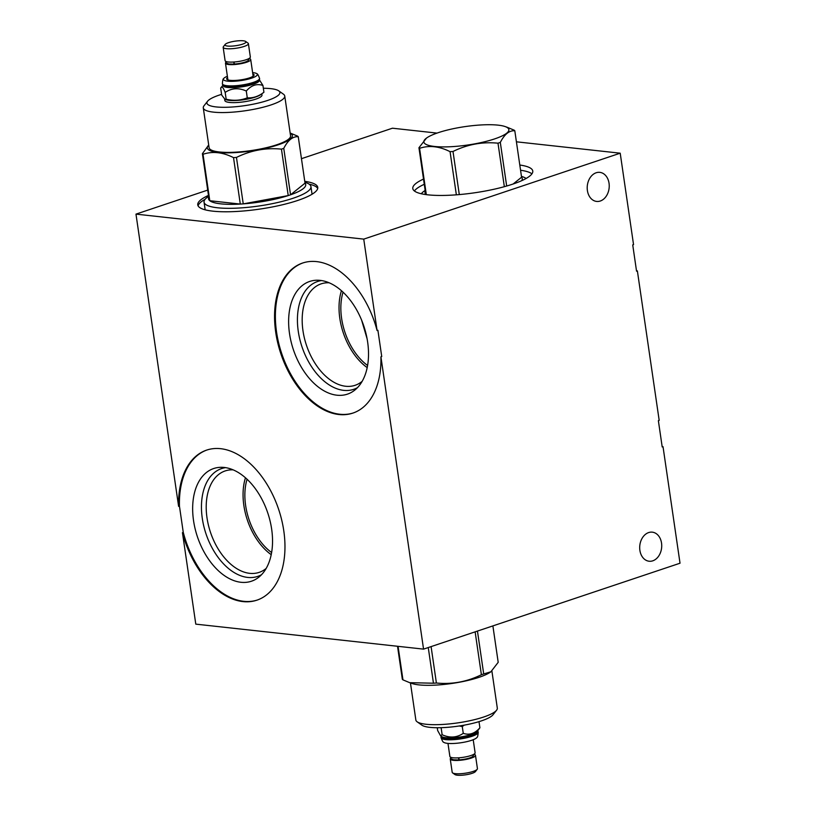 <?xml version="1.0" encoding="UTF-8"?>
<svg xmlns="http://www.w3.org/2000/svg" width="816" height="816" viewBox="0 0 816 816"><rect width="100%" height="100%" fill="white"/><g stroke="black" fill="none" stroke-linecap="round" stroke-linejoin="round"><path stroke-width="1.22" d="M516.416 141.811L620.211 153.194L363.742 239.119L135.976 214.129L207.703 190.097M301.461 158.681L392.445 128.204L437.019 133.1M304.766 181.346A60.629 13.127 171.7 0 1 317.75 187.364A60.629 13.127 171.7 0 1 279.959 205.357A60.629 13.127 171.7 0 1 212.874 211.16A60.629 13.127 171.7 0 1 197.758 204.877A60.629 13.127 171.7 0 1 208.478 195.391M519.802 165.026A60.629 13.127 171.7 0 1 532.777 171.044A60.629 13.127 171.7 0 1 494.986 189.026A60.629 13.127 171.7 0 1 427.9 194.83A60.629 13.127 171.7 0 1 412.794 188.547A60.629 13.127 171.7 0 1 423.514 179.071M135.976 214.129L178.612 506.369L179.438 506.093L183.263 532.379A79.132 49.45 -108.5 0 0 257.326 600.025M178.612 506.369A79.132 49.45 71.5 0 1 206.642 450.106A79.132 49.45 71.5 0 1 278.664 509.419A79.132 49.45 71.5 0 1 256.918 600.168A79.132 49.45 71.5 0 1 182.447 532.654L183.263 532.379M182.447 532.654L195.789 624.138L423.555 649.128L680.024 563.213L663.02 446.689L662.204 446.964L658.369 420.679L659.185 420.403L637.378 270.902L636.551 271.177L632.726 244.892L633.542 244.616L620.211 153.194M596.159 172.768A14.617 10.965 96.3 0 0 587.204 188.129A14.617 10.965 96.3 0 0 596.629 201.43A14.617 10.965 96.3 0 0 600.28 201.022A14.617 10.965 96.3 0 0 609.236 185.66A14.617 10.965 96.3 0 0 599.821 172.36A14.617 10.965 96.3 0 0 596.159 172.768M363.742 239.119L377.084 330.541L377.9 330.266L381.735 356.551L380.919 356.827L423.555 649.128M648.649 532.573A14.617 10.965 96.3 0 0 639.693 547.934A14.617 10.965 96.3 0 0 649.118 561.235A14.617 10.965 96.3 0 0 652.769 560.827A14.617 10.965 96.3 0 0 661.725 545.465A14.617 10.965 96.3 0 0 652.31 532.165A14.617 10.965 96.3 0 0 648.649 532.573M303.022 262.895A79.132 49.45 -108.5 0 0 281.683 353.491A79.132 49.45 -108.5 0 0 353.297 412.947M380.919 356.827A79.132 49.45 71.5 0 1 352.889 413.09A79.132 49.45 71.5 0 1 280.857 353.767A79.132 49.45 71.5 0 1 302.614 263.027A79.132 49.45 71.5 0 1 377.084 330.541M289.507 333.499A59.415 37.128 71.5 0 1 317.689 280.225A59.415 37.128 71.5 0 1 367.639 342.067A59.415 37.128 -108.5 0 1 354.562 390.283A59.415 37.128 -108.5 0 1 289.507 333.499M357.449 387.682A56.855 35.527 -108.5 0 1 298.268 331.306A56.855 35.527 71.5 0 1 321.555 280.561M329.123 282.785A53.489 33.425 71.5 0 0 321.147 283.856A53.489 33.425 71.5 0 0 302.971 330.715A53.489 33.425 -108.5 0 0 355.133 385.295A53.489 33.425 -108.5 0 0 362.141 381.347M367.19 367.598A53.489 33.425 -108.5 0 1 339.823 318.373A53.489 33.425 71.5 0 1 341.435 290.72M361.621 320.168L367.067 338.66M367.588 365.476A51.418 32.13 71.5 0 1 341.608 318.383A51.418 32.13 71.5 0 1 343.036 292.179M414.395 190.975A60.629 13.127 171.7 0 1 424.269 184.294M531.94 173.828A60.629 13.127 -8.3 0 0 520.557 170.248M271.616 552.544A51.418 32.13 71.5 0 1 245.626 505.461A51.418 32.13 71.5 0 1 247.064 479.247M245.463 477.788A53.489 33.425 71.5 0 0 243.851 505.451A53.489 33.425 -108.5 0 0 271.218 554.676M207.05 449.963A79.132 49.45 -108.5 0 0 179.438 506.093M193.535 520.567A59.415 37.128 71.5 0 1 221.717 467.303A59.415 37.128 71.5 0 1 271.657 529.145A59.415 37.128 -108.5 0 1 258.59 577.361A59.415 37.128 -108.5 0 1 193.535 520.567M261.467 574.75A56.855 35.527 -108.5 0 1 202.297 518.384A56.855 35.527 71.5 0 1 225.583 467.639M233.141 469.853A53.489 33.425 71.5 0 0 225.175 470.934A53.489 33.425 71.5 0 0 206.999 517.793A53.489 33.425 -108.5 0 0 259.162 572.373A53.489 33.425 -108.5 0 0 266.169 568.426M317.71 188.435A60.629 13.127 -8.3 0 0 309.131 184.141M198.104 205.887A60.629 13.127 171.7 0 1 205.091 199.318M304.909 182.284L306.204 182.743A54.009 11.689 171.7 0 1 310.947 186.578A54.009 11.689 171.7 0 1 293.005 198.278A54.009 11.689 171.7 0 1 236.354 208.162A54.009 11.689 171.7 0 1 204.051 202.174A54.009 11.689 171.7 0 1 207.499 197.135L208.621 196.33M281.449 149.134L288.221 195.585A49.123 10.628 171.7 0 1 243.239 203.878L288.221 195.585A49.123 10.628 -8.3 0 0 289.394 195.197A49.123 10.628 -8.3 0 0 290.547 194.81L305.031 183.172A49.123 10.628 171.7 0 1 290.547 194.81L283.764 148.359A49.123 10.628 171.7 0 1 282.622 148.747A49.123 10.628 171.7 0 1 281.449 149.134C265.822 147.584 250.828 150.348 236.456 157.427A49.123 10.628 171.7 0 1 233.519 157.621C222.717 152.194 212.558 151.072 203.021 154.275A49.123 10.628 171.7 0 1 202.399 153.683L208.702 145.013M305.031 183.172L298.258 136.721C292.801 136.292 287.966 140.168 283.764 148.359M290.17 133.192A42.962 9.302 171.7 0 1 278.062 144.86A42.962 9.302 171.7 0 1 227.531 152.857A42.962 9.302 171.7 0 1 208.712 145.075M290.69 133.253L297.636 136.139A49.123 10.628 171.7 0 1 298.258 136.721M209.182 196.483A49.123 10.628 171.7 0 0 209.171 200.134A49.123 10.628 -8.3 0 0 209.794 200.726A49.123 10.628 171.7 0 0 240.292 204.071A49.123 10.628 -8.3 0 0 243.239 203.878L236.456 157.427M209.171 200.134L202.399 153.683M203.286 107.875L209.1 147.706A41.157 8.905 -8.3 0 0 233.713 152.266A41.157 8.905 -8.3 0 0 276.879 144.738A41.157 8.905 -8.3 0 0 290.557 135.823L284.743 95.992A41.157 8.905 171.7 0 1 271.075 104.907A41.157 8.905 171.7 0 1 227.899 112.435A41.157 8.905 171.7 0 1 203.286 107.875A41.157 8.905 171.7 0 1 204.01 105.774L207.58 101.225A36.863 7.976 171.7 0 1 219.178 95.125A36.863 7.976 171.7 0 1 221.585 94.36M263.344 88.261A36.863 7.976 171.7 0 1 278.725 90.841A36.863 7.976 171.7 0 1 267.638 100.439A36.863 7.976 171.7 0 1 225.328 107.294A36.863 7.976 171.7 0 1 207.58 101.225M224.635 99.164L224.828 100.501A18.778 4.06 -8.3 0 0 229.51 102.439A18.778 4.06 -8.3 0 0 250.288 100.643A18.778 4.06 -8.3 0 0 261.987 95.074L261.803 93.799M278.725 90.841L283.448 94.187A41.157 8.905 171.7 0 1 284.743 95.992M259.376 79.795L262.936 85.456C256.816 83.405 251.267 85.262 246.289 91.035C238.68 87.587 231.642 88.046 225.165 92.412L226.165 99.215C233.529 100.99 240.567 100.531 247.279 97.838C253.154 98.206 258.703 96.349 263.925 92.259L260.488 94.748A18.778 4.06 171.7 0 1 229.204 100.368A18.778 4.06 171.7 0 1 226.175 99.756L225.053 99.368M262.936 85.456L263.925 92.259M246.289 91.035L247.279 97.838M225.165 92.412C223.105 87.108 221.615 85.711 220.687 88.22L221.687 95.023L225.002 99.348L226.165 99.215M222.962 85.109L220.687 88.22M222.941 84.915L223.033 85.547A18.401 3.978 -8.3 0 0 227.613 87.455A18.401 3.978 -8.3 0 0 247.972 85.69A18.401 3.978 -8.3 0 0 259.437 80.233L259.345 79.601M259.274 79.703L258.958 80.101A18.401 3.978 171.7 0 1 245.881 85.027A18.401 3.978 171.7 0 1 227.46 86.384A18.401 3.978 171.7 0 1 223.451 85.282L223.033 84.986A18.778 4.06 -8.3 0 0 227.123 86.108A18.778 4.06 -8.3 0 0 245.932 84.731A18.778 4.06 -8.3 0 0 259.274 79.703A18.778 4.06 -8.3 0 0 259.61 78.744L259.549 78.336A18.778 4.06 171.7 0 1 247.84 83.905A18.778 4.06 171.7 0 1 227.062 85.711A18.778 4.06 171.7 0 1 222.38 83.762C222.625 80.376 223.033 78.662 223.604 78.611A17.156 3.713 171.7 0 1 227.389 76.276M222.38 83.762L222.442 84.16A18.778 4.06 -8.3 0 0 223.033 84.986M252.623 72.604A17.156 3.713 171.7 0 1 253.062 72.644A17.156 3.713 171.7 0 1 256.918 73.756A17.156 3.713 171.7 0 1 248.156 79.152A17.156 3.713 171.7 0 1 227.654 81.151A17.156 3.713 171.7 0 1 223.604 78.611M227.572 77.581A13.862 2.999 -8.3 0 0 227.083 79.509A13.862 2.999 -8.3 0 0 230.102 80.335A13.862 2.999 -8.3 0 0 243.984 79.315A13.862 2.999 -8.3 0 0 253.827 75.602A13.862 2.999 -8.3 0 0 252.807 73.899M249.665 58.65A12.75 2.764 171.7 0 1 250.716 59.527A12.75 2.764 171.7 0 1 242.76 63.311A12.75 2.764 171.7 0 1 228.653 64.535A12.75 2.764 171.7 0 1 225.481 63.209L227.899 79.815A12.75 2.764 -8.3 0 0 227.919 79.907M225.481 63.209A12.75 2.764 171.7 0 1 225.808 62.434M253.144 76.225A12.75 2.764 -8.3 0 0 253.133 76.133L250.716 59.527M234.314 64.025A10.465 2.264 -8.3 0 0 248.452 59.864L248.309 58.874M233.733 62.026L234.141 64.138L234.212 61.996M249.859 57.905A1.214 1.163 -52 0 1 248.35 59.191M223.166 47.348L225.104 60.67A12.75 2.764 -8.3 0 0 228.286 61.985A12.75 2.764 -8.3 0 0 242.393 60.772A12.75 2.764 -8.3 0 0 250.339 56.987L248.401 43.666A12.75 2.764 171.7 0 1 240.455 47.45A12.75 2.764 171.7 0 1 226.348 48.664A12.75 2.764 171.7 0 1 223.166 47.348A12.75 2.764 171.7 0 1 223.39 46.696L225.175 44.421A10.598 2.295 171.7 0 1 232.713 41.575A10.598 2.295 171.7 0 1 243.321 40.8A10.598 2.295 171.7 0 1 245.636 41.432A10.598 2.295 171.7 0 1 240.424 44.788A10.598 2.295 171.7 0 1 227.633 46.063A10.598 2.295 171.7 0 1 225.175 44.421M245.636 41.432L247.993 43.105A12.75 2.764 171.7 0 1 248.401 43.666M203.021 154.275L209.794 200.726L240.292 204.071L233.519 157.621M421.331 193.769A54.009 11.689 171.7 0 1 424.045 191.189L425.167 190.383M521.455 176.338L522.75 176.786A54.009 11.689 171.7 0 1 526.085 178.49M513.131 184.008L521.577 177.225A49.123 10.628 171.7 0 1 521.71 180.683M521.577 177.225L514.804 130.774C509.347 130.336 504.512 134.222 500.31 142.412L506.675 186.028M504.339 186.691L497.995 143.188C482.368 141.637 467.374 144.401 453.002 151.48A49.123 10.628 171.7 0 1 450.065 151.664C439.263 146.237 429.104 145.126 419.567 148.318A49.123 10.628 171.7 0 1 418.945 147.737L426.431 138.139M500.31 142.412A49.123 10.628 171.7 0 1 499.168 142.8A49.123 10.628 171.7 0 1 497.995 143.188M494.608 138.914A42.962 9.302 171.7 0 1 442.231 146.9A42.962 9.302 171.7 0 1 426.605 138.006A42.962 9.302 171.7 0 1 438.131 132.712A42.962 9.302 171.7 0 1 505.104 126.551A42.962 9.302 171.7 0 1 494.608 138.914M426.156 194.616A49.123 10.628 -8.3 0 1 425.717 194.188L418.945 147.737M425.717 194.188A49.123 10.628 171.7 0 1 425.728 190.536M419.567 148.318L426.319 194.636M456.358 194.83L450.065 151.664M453.002 151.48L459.296 194.585M507.236 127.296L514.182 130.183A49.123 10.628 171.7 0 1 514.804 130.774M431.093 646.609L436.397 683.012C452.023 684.563 467.017 681.799 481.389 674.73L475.136 631.849M397.525 646.272L402.339 679.279A49.123 10.628 -8.3 0 0 402.961 679.861L409.693 682.676L433.459 683.206A49.123 10.628 -8.3 0 0 436.397 683.012M409.897 682.747L412.029 683.492A42.962 9.302 -8.3 0 0 479.012 677.331A42.962 9.302 -8.3 0 0 490.538 672.037A42.962 9.302 -8.3 0 0 490.712 671.915M481.389 674.73A49.123 10.628 -8.3 0 0 482.562 674.342A49.123 10.628 -8.3 0 0 483.704 673.945L490.865 671.803L498.199 662.317L492.884 625.903M398.065 646.333L402.961 679.861M433.459 683.206L428.257 647.557M410.448 682.941L415.854 720.008A41.157 8.905 -8.3 0 0 417.149 721.813A41.157 8.905 -8.3 0 0 483.633 717.029A41.157 8.905 -8.3 0 0 496.577 710.226A41.157 8.905 -8.3 0 0 497.311 708.125L491.885 670.987M417.149 721.813L421.872 725.159A36.863 7.976 -8.3 0 0 481.42 720.875A36.863 7.976 -8.3 0 0 493.007 714.775L496.577 710.226M464.253 725.138L462.264 726.546L459.255 725.975M441.895 727.658L441.017 727.688M437.254 727.739L437.662 730.544L440.528 735.716L442.139 734.737C449.749 738.184 456.787 737.725 463.264 733.349L462.264 726.546M442.139 734.737L441.15 727.933M463.264 733.349C469.373 735.4 474.922 733.543 479.9 727.78L479.012 721.64M479.9 727.78L477.238 731.391A18.401 3.978 171.7 0 1 464.161 736.318A18.401 3.978 171.7 0 1 445.74 737.674A18.401 3.978 171.7 0 1 441.731 736.573L440.528 735.716M441.221 736.205L441.313 736.838A18.401 3.978 -8.3 0 0 445.893 738.745A18.401 3.978 -8.3 0 0 466.252 736.981A18.401 3.978 -8.3 0 0 477.717 731.524L477.625 730.891M477.656 731.085A18.778 4.06 171.7 0 1 478.145 731.84A18.778 4.06 171.7 0 1 466.446 737.409A18.778 4.06 171.7 0 1 445.669 739.204A18.778 4.06 171.7 0 1 440.987 737.256A18.778 4.06 171.7 0 1 441.242 736.399M447.525 743.356A17.156 3.713 -8.3 0 0 464.947 742.05A17.156 3.713 -8.3 0 0 476.993 737.389C477.554 737.338 477.962 735.624 478.207 732.238A18.778 4.06 -8.3 0 1 466.507 737.807A18.778 4.06 -8.3 0 1 445.73 739.612A18.778 4.06 -8.3 0 1 441.048 737.664C442.241 740.836 443.119 742.356 443.68 742.244A17.156 3.713 -8.3 0 0 447.525 743.356M447.974 743.396L449.881 756.473A12.75 2.764 -8.3 0 0 453.064 757.789A12.75 2.764 -8.3 0 0 467.17 756.575A12.75 2.764 -8.3 0 0 475.116 752.791L473.209 739.724M450.422 757.115L450.993 758.788L453.574 759.788L458.918 759.941L458.98 757.799M459.082 759.829A10.465 2.264 -8.3 0 0 473.219 755.667L473.076 754.678M474.637 753.709A1.214 1.163 -52 0 1 473.127 754.994M458.918 759.941L458.5 757.829M474.443 754.453A12.75 2.764 171.7 0 1 475.483 755.33A12.75 2.764 171.7 0 1 467.537 759.115A12.75 2.764 171.7 0 1 453.431 760.339A12.75 2.764 171.7 0 1 450.248 759.013A12.75 2.764 171.7 0 1 450.585 758.237M450.248 759.013L452.197 772.334A12.75 2.764 -8.3 0 0 452.594 772.895A12.75 2.764 -8.3 0 0 455.369 773.66A12.75 2.764 -8.3 0 0 468.139 772.721A12.75 2.764 -8.3 0 0 477.197 769.304A12.75 2.764 -8.3 0 0 477.431 768.652L475.483 755.33M452.594 772.895L454.961 774.568A10.598 2.295 -8.3 0 0 457.266 775.2A10.598 2.295 -8.3 0 0 467.884 774.425A10.598 2.295 -8.3 0 0 475.422 771.579L477.197 769.304M477.452 631.074L483.704 673.945M205.163 209.814L204.051 202.174M312.059 194.218L310.947 186.578M290.149 133.059L290.904 133.324M259.549 78.336C258.346 75.164 257.468 73.644 256.918 73.756M234.141 64.138L228.837 63.995L226.236 62.985L225.644 61.312M505.104 126.551L507.45 127.367"/></g></svg>
